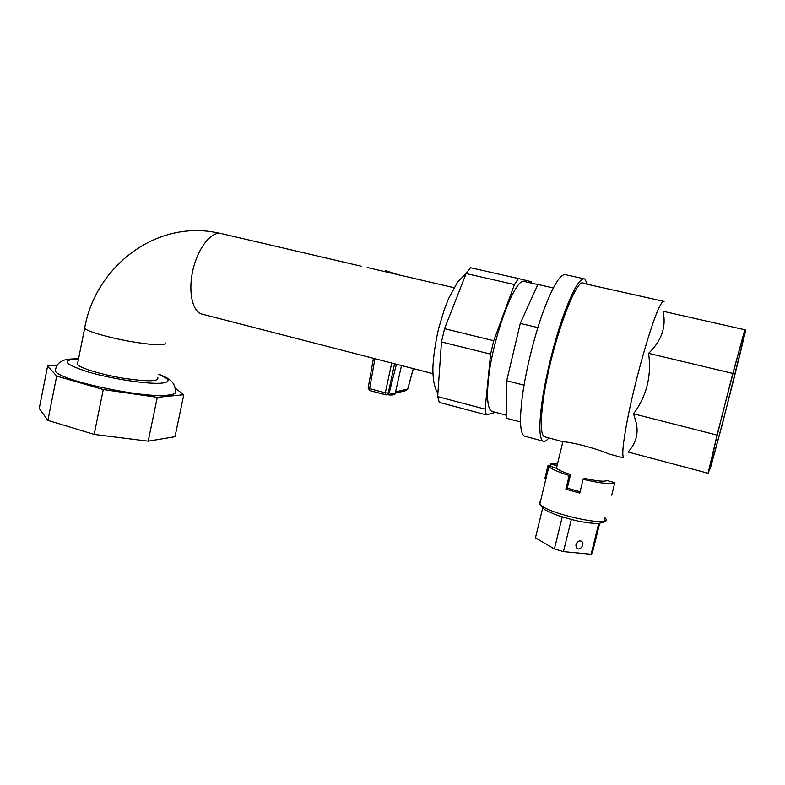 <?xml version="1.0" encoding="UTF-8"?>
<svg xmlns="http://www.w3.org/2000/svg" width="785" height="785" viewBox="0 0 785 785"><rect width="100%" height="100%" fill="white"/><g stroke="black" fill="none" stroke-linecap="round" stroke-linejoin="round"><path stroke-width="1.18" d="M385.415 394.747L369.804 390.596L369.607 388.653L368.194 387.859M386.681 394.796L389.203 393.01L385.317 392.843L385.474 394.786L386.2 394.865L388.251 393.148L394.57 363.759M401.518 365.555L395.365 392.618C396.111 393.511 394.07 393.628 389.213 392.961L389.203 393.01M395.493 393.118L405.914 390.636L407.798 389.036L395.522 391.911M407.798 389.036L413.332 368.597L407.533 389.654M396.435 364.24L389.213 392.961M570.577 474.552L567.261 488.152L565.877 489.192L569.223 475.504L570.577 474.552C563.139 472.109 558.42 470.019 556.428 468.282L548.028 465.446L544.81 478.762L545.879 479.056M550.03 465.996L550.511 463.994L557.026 465.78M544.81 478.762L544.947 478.173M611.721 495.178L614.812 482.697L606.991 480.557C604.529 481.882 596.992 481.146 584.374 478.35L583.108 479.331L579.732 493.078L565.877 489.192M580.056 491.763L567.261 488.152M583.108 479.331C600.81 483.413 611.387 484.531 614.812 482.697M557.448 464.063L550.511 463.994M548.028 465.446L548.872 466.722C551.698 469.165 558.478 472.089 569.223 475.504M562.237 516.932L554.406 548.96L563.444 551.639L571.323 519.533M554.406 548.96L535.458 537.843L542.631 508.278M598.729 523.516L591.115 554.279L563.444 551.639M575.994 544.564C577.407 541.199 579.359 540.188 581.862 541.542C585.149 544.299 579.84 551.355 576.828 548.234L575.994 544.564M592.94 550.57L599.671 523.428M575.866 545.3L577.623 541.866M591.115 554.279L592.498 551.178L592.018 553.14M744.818 329.749L663.031 311.262C666.485 326.717 661.667 340.749 648.577 353.368C651.746 375.642 646.742 395.787 633.564 413.813L636.37 423.311C638.539 434.095 635.762 443.653 628.039 452.003L708.099 473.247L710.808 466.673L722.386 424.067L745.75 330.191L744.818 329.749L732.837 373.424L717.068 435.096L633.564 413.813M732.837 373.424L648.577 353.368M490.576 354.153L485.11 409.152L437.657 396.621L441.484 341.956L490.576 354.153L493.736 340.719L444.546 328.689L466.123 273.563L514.46 284.572L518.424 278.567L470.48 267.724L466.123 273.563M441.484 341.956L444.546 328.689M518.424 278.567L531.298 281.707L531.514 283.13M514.46 284.572L493.736 340.719M520.524 421.967L506.148 418.17L506.698 380.745L520.269 323.42L537.911 284.445L553.278 287.918M520.269 323.42L537.862 327.6M506.698 380.745L524.046 385.16M715.302 443.064C725.615 400.232 745.377 326.109 744.71 332.457C745.544 335.283 710.131 472.737 709.817 467.899L715.302 443.064M717.068 435.096L708.099 473.247M556.428 468.282L562.874 441.729L563.708 441.896C570.038 441.553 598.749 449.197 608.738 453.936L623.751 457.94C621.789 456.065 622.878 444.035 627.009 421.859C634.417 382.177 651.707 321.457 659.645 306.493C661.716 302.372 663.197 300.684 664.081 301.43M545.143 436.941L544.329 436.725C540.679 434.419 540.306 422.271 543.22 400.301C549.961 348.913 576.308 274.936 583.814 283.493L663.433 301.283M608.738 453.936L611.476 454.662M548.833 437.932C546.537 440.787 544.623 441.857 543.092 441.141C539.109 438.589 538.814 425.068 542.209 400.576C546.036 374.671 554.583 340.366 563.493 315.315C573.011 289.488 580.135 277.38 584.874 278.989L587.435 284.307M492.784 411.634L491.861 411.389C488.142 409.446 486.837 400.566 487.946 384.748C490.605 342.957 515.078 275.761 524.714 281.521M437.657 396.621L439.296 402.391L486.278 414.863L485.11 409.152M486.278 414.863L495.453 412.341M525.351 436.372L524.419 436.126C520.004 433.467 519.356 419.926 522.457 395.493C525.989 369.647 534.457 335.529 543.554 310.664C553.297 285.043 560.775 273.092 565.995 274.799L583.677 278.724M175.094 388.065L183.798 394.747L157.294 397.318L103.277 389.527L56.697 376.074L47.659 365.908L56.952 365.555M158.599 374.16C168.657 378.076 169.05 379.479 171.12 380.941C171.199 380.803 175.398 384.866 175.222 390.439C176.988 392.883 174.535 394.453 167.853 395.149C143.635 398.594 58.806 380.411 55.215 370.912L55.764 368.067M183.798 394.747L174.996 436.715L148.188 441.18L94.171 434.419L47.895 420.377L39.25 408.445L47.659 365.908M157.294 397.318L148.188 441.18M103.277 389.527L94.171 434.419M56.697 376.074L47.895 420.377M157.844 377.771C158.923 381.588 147.492 381.745 123.559 378.262C101.707 374.7 79.903 368.106 77.411 364.407L77.784 362.562M222.067 233.753L361.522 266.292M398.387 274.77L385.513 270.599M391.715 363.023L385.317 392.843L369.607 388.653L374.955 358.706M540.551 501.046L539.638 501.507L539.805 504.137C547.174 514.126 616.608 528.678 604.95 517.845L603.665 522.094L598.68 523.516C594.039 523.615 587.268 522.839 578.359 521.181C569.145 519.013 561.138 516.677 554.318 514.175L544.712 509.71L539.805 504.137L548.872 466.722M78.48 359.069C60.739 359.726 63.84 363.985 87.783 371.854C111.411 378.88 147.551 384.346 161.308 383.178C171.11 382.099 170.188 379.165 158.55 374.386M165.105 342.741C166.332 345.861 154.988 345.478 131.056 341.593C109.184 337.746 87.253 331.456 84.633 328.365L84.927 326.903M202.746 314.285L201.402 313.941C192.021 310.988 187.939 290.352 193.188 268.941C198.311 247.511 211.322 231.339 220.938 233.459M373.454 358.313L368.155 388.045L369.804 390.596L386.2 394.865M387.28 394.708C392.618 395.395 395.267 394.914 395.238 393.256M581.862 541.542L580.802 540.953M563.708 441.906L544.329 436.725M537.853 284.562L525.273 281.717M506.197 415.177L491.861 411.389M466.476 273.023L457.518 282.188L448.627 298.526L444.33 309.476L438.619 328.522C435.459 342.368 433.546 355.409 432.878 367.655C432.761 382.364 435.39 389.645 437.902 393.187M543.092 441.141L524.419 436.126M55.215 370.912C56.726 363.475 59.866 362.631 60.347 362.052C62.967 360.619 64.37 358.774 78.529 358.823M77.411 364.407L84.633 328.365C94.583 269.775 151.456 222.184 212.284 231.84L220.506 233.39M454.015 287.712L367.223 267.518M432.957 373.66L201.402 313.941"/></g></svg>
